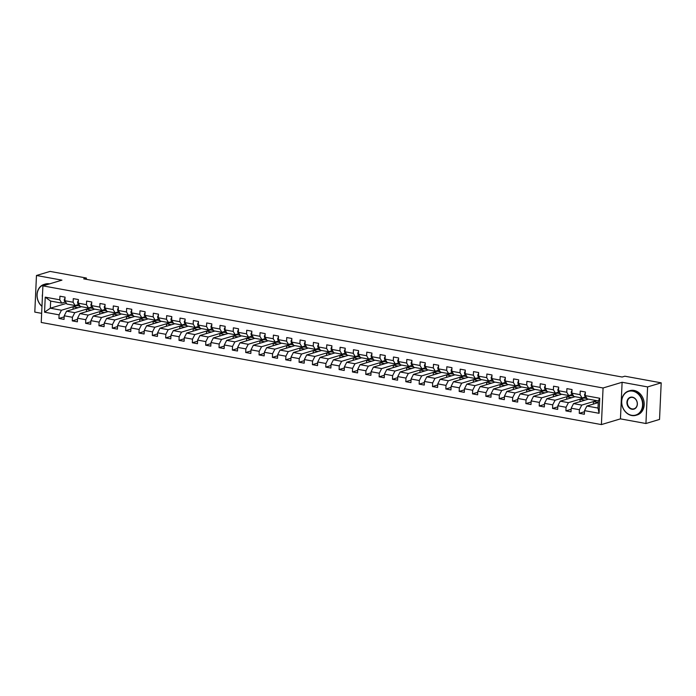 <?xml version="1.0" encoding="UTF-8"?>
<svg xmlns="http://www.w3.org/2000/svg" width="696" height="696" viewBox="0 0 696 696"><rect width="100%" height="100%" fill="white"/><g stroke="black" fill="none" stroke-linecap="round" stroke-linejoin="round"><path stroke-width="1.04" d="M645.932 423.516L647.593 386.915L622.111 382.269L620.449 418.87L645.932 423.516L659.538 419.427L661.2 382.835L624.851 376.205L622.137 377.023L83.694 278.852L86.408 278.035L50.069 271.414L36.462 275.494L34.8 312.095L41.656 313.348M620.449 418.87L601.405 424.586L41.238 322.465L42.9 285.865L603.067 387.985L601.405 424.586M598.255 402.619L586.885 406.029L598.003 408.056L598.334 400.94L587.215 398.912L585.214 395.606L585.38 391.996L580.247 391.056L580.081 394.667L571.877 393.17L572.034 389.56L566.909 388.629L566.744 392.24L558.531 390.743L558.697 387.133L553.564 386.193L553.398 389.803L545.194 388.307L545.36 384.697L540.226 383.766L540.061 387.376L531.848 385.88L532.014 382.269L526.881 381.33L526.715 384.94L518.511 383.444L518.677 379.833L513.544 378.894L513.378 382.504L505.165 381.008L505.331 377.397L500.198 376.466L500.032 380.077L491.828 378.58L491.994 374.97L486.861 374.03L486.695 377.641L478.483 376.144L478.648 372.534L473.515 371.603L473.35 375.214L465.145 373.717L465.311 370.107L460.178 369.167L460.012 372.778L451.8 371.281L451.965 367.671L446.832 366.74L446.667 370.35L438.463 368.854L438.628 365.243L433.495 364.304L433.33 367.914L425.117 366.418L425.282 362.807L420.149 361.868L419.993 365.478L411.78 363.982L411.945 360.371L406.812 359.44L406.647 363.051L398.434 361.555L398.599 357.944L393.466 357.005L393.31 360.615L385.097 359.119L385.262 355.508L380.129 354.577L379.964 358.188L371.751 356.691L371.916 353.081L366.783 352.141L366.627 355.752L358.414 354.255L358.579 350.645L353.446 349.714L353.281 353.324L345.068 351.819L345.233 348.209L340.1 347.278L339.944 350.888L331.731 349.392L331.896 345.781L326.763 344.842L326.598 348.452L318.385 346.956L318.55 343.345L313.426 342.415L313.261 346.025L305.048 344.529L305.213 340.918L300.08 339.979L299.915 343.589L291.711 342.093L291.868 338.482L286.743 337.551L286.578 341.162L278.365 339.665L278.53 336.055L273.397 335.115L273.232 338.726L265.028 337.229L265.185 333.619L260.06 332.679L259.895 336.29L251.682 334.793L251.848 331.183L246.715 330.252L246.549 333.863L238.345 332.366L238.502 328.756L233.377 327.816L233.212 331.426L224.999 329.93L225.165 326.32L220.032 325.389L219.866 328.999L211.662 327.503L211.819 323.892L206.695 322.953L206.529 326.563L198.316 325.067L198.482 321.456L193.349 320.525L193.184 324.136L184.979 322.639L185.136 319.029L180.012 318.089L179.846 321.7L171.634 320.204L171.799 316.593L166.666 315.653L166.501 319.264L158.296 317.767L158.462 314.157L153.329 313.226L153.163 316.837L144.951 315.34L145.116 311.73L139.983 310.79L139.818 314.401L131.614 312.904L131.779 309.294L126.646 308.363L126.481 311.973L118.268 310.477L118.433 306.866L113.3 305.927L113.135 309.537L104.931 308.041L105.096 304.43L99.963 303.5L99.798 307.11L91.585 305.605L91.75 301.994L86.617 301.064L86.452 304.674L78.248 303.178L78.413 299.567L73.28 298.627L73.115 302.238L64.902 300.742L65.067 297.131L59.934 296.2L59.769 299.811L45.231 297.157L44.553 312.191L50.33 308.206L61.448 310.233L77.23 305.492L76.012 305.274M585.214 395.606L599.752 398.26L599.073 413.293L584.536 410.64L584.37 414.25L579.237 413.32L584.483 411.745M44.553 312.191L59.09 314.844L58.925 318.455L64.058 319.394L64.223 315.784L72.427 317.28L72.271 320.891L77.395 321.822L77.561 318.211L85.773 319.708L85.608 323.318L90.741 324.258L90.906 320.647L99.11 322.144L98.954 325.754L104.078 326.685L104.243 323.075L112.456 324.571L112.291 328.181L117.424 329.121L117.589 325.51L125.793 327.007L125.637 330.617L130.761 331.548L130.926 327.938L139.139 329.443L138.974 333.053L144.107 333.984L144.272 330.374L152.476 331.87L152.32 335.481L157.444 336.42L157.609 332.81L165.822 334.306L165.657 337.917L170.79 338.848L170.955 335.237L179.159 336.733L179.002 340.344L184.127 341.284L184.292 337.673L192.505 339.17L192.34 342.78L197.473 343.711L197.638 340.1L205.842 341.597L205.677 345.207L210.81 346.147L210.975 342.536L219.188 344.033L219.023 347.643L224.155 348.583L224.321 344.972L232.525 346.469L232.36 350.079L237.493 351.01L237.658 347.4L245.871 348.896L245.705 352.507L250.838 353.446L251.004 349.836L259.208 351.332L259.043 354.943L264.175 355.874L264.341 352.263L272.554 353.759L272.388 357.37L277.521 358.31L277.687 354.699L285.891 356.195L285.725 359.806L290.858 360.737L291.024 357.126L299.236 358.623L299.071 362.233L304.204 363.173L304.37 359.562L312.574 361.059L312.408 364.669L317.541 365.609L317.707 361.998L325.919 363.495L325.754 367.105L330.887 368.036L331.044 364.426L339.256 365.922L339.091 369.532L344.224 370.472L344.389 366.862L352.602 368.358L352.437 371.969L357.57 372.899L357.727 369.289L365.939 370.785L365.774 374.396L370.907 375.335L371.072 371.725L379.285 373.221L379.12 376.832L384.253 377.763L384.41 374.152L392.622 375.649L392.457 379.268L397.59 380.199L397.755 376.588L405.968 378.085L405.803 381.695L410.936 382.635L411.092 379.024L419.305 380.521L419.14 384.131L424.273 385.062L424.438 381.452L432.651 382.948L432.486 386.558L437.61 387.498L437.775 383.887L445.988 385.384L445.823 388.994L450.956 389.925L451.121 386.315L459.334 387.811L459.169 391.422L464.293 392.361L464.458 388.751L472.671 390.247L472.506 393.858L477.639 394.797L477.804 391.178L486.008 392.683L485.852 396.294L490.976 397.225L491.141 393.614L499.354 395.111L499.189 398.721L504.322 399.661L504.487 396.05L512.691 397.546L512.534 401.157L517.659 402.088L517.824 398.477L526.037 399.974L525.872 403.584L531.005 404.524L531.17 400.913L539.374 402.41L539.217 406.02L544.342 406.951L544.507 403.341L552.72 404.837L552.554 408.448L557.687 409.387L557.853 405.777L566.057 407.273L565.9 410.884L571.024 411.823L571.19 408.213L579.403 409.709L579.237 413.32M571.877 393.17L573.869 396.476L582.082 397.973L585.684 396.894M596.637 400.626L581.76 405.098L573.548 403.602L588.424 399.13M582.082 397.973L580.081 394.667M579.403 409.709L581.76 405.098M571.19 408.213L573.548 403.602M558.531 390.743L560.532 394.04L568.736 395.537L572.347 394.458M582.978 397.703L584.196 397.921L568.414 402.662L560.21 401.166L575.087 396.694M568.736 395.537L566.744 392.24M566.057 407.273L568.414 402.662M557.853 405.777L560.21 401.166M545.194 388.307L547.187 391.613L555.399 393.11L559.001 392.031M569.641 395.267L570.859 395.493L555.077 400.235L546.865 398.73L561.742 394.267M555.399 393.11L553.398 389.803M552.72 404.837L555.077 400.235M544.507 403.341L546.865 398.73M531.848 385.88L533.849 389.177L542.053 390.673L545.664 389.595M556.295 392.84L557.513 393.057L541.732 397.799L533.528 396.302L548.404 391.831M542.053 390.673L540.061 387.376M539.374 402.41L541.732 397.799M531.17 400.913L533.528 396.302M518.511 383.444L520.504 386.75L528.716 388.246L532.318 387.159M542.958 390.404L544.176 390.63L528.394 395.363L520.182 393.866L535.059 389.403M528.716 388.246L526.715 384.94M526.037 399.974L528.394 395.363M517.824 398.477L520.182 393.866M505.165 381.008L507.167 384.314L515.371 385.81L518.981 384.731M529.612 387.976L530.831 388.194L515.049 392.935L506.845 391.439L521.722 386.967M515.371 385.81L513.378 382.504M512.691 397.546L515.049 392.935M504.487 396.05L506.845 391.439M491.828 378.58L493.821 381.887L502.033 383.383L505.635 382.295M516.275 385.54L517.493 385.767L501.712 390.5L493.499 389.003L508.376 384.54M502.033 383.383L500.032 380.077M499.354 395.111L501.712 390.5M491.141 393.614L493.499 389.003M478.483 376.144L480.484 379.45L488.688 380.947L492.298 379.868M502.93 383.113L504.148 383.331L488.366 388.072L480.162 386.576L495.039 382.104M488.688 380.947L486.695 377.641M486.008 392.683L488.366 388.072M477.804 391.178L480.162 386.576M465.145 373.717L467.138 377.014L475.351 378.511L478.952 377.432M489.592 380.677L490.81 380.895L475.029 385.636L466.816 384.14L481.702 379.668M475.351 378.511L473.35 375.214M472.671 390.247L475.029 385.636M464.458 388.751L466.816 384.14M451.8 371.281L453.801 374.587L462.013 376.084L465.615 374.996M476.247 378.241L477.465 378.467L461.683 383.2L453.479 381.704L468.356 377.241M462.013 376.084L460.012 372.778M459.334 387.811L461.683 383.2M451.121 386.315L453.479 381.704M438.463 368.854L440.455 372.151L448.668 373.648L452.269 372.569M462.91 375.814L464.128 376.031L448.346 380.773L440.133 379.276L455.019 374.805M448.668 373.648L446.667 370.35M445.988 385.384L448.346 380.773M437.775 383.887L440.133 379.276M425.117 366.418L427.118 369.724L435.331 371.22L438.932 370.133M449.564 373.378L450.782 373.604L435 378.337L426.796 376.84L441.673 372.377M435.331 371.22L433.33 367.914M432.651 382.948L435 378.337M424.438 381.452L426.796 376.84M411.78 363.982L413.772 367.288L421.985 368.784L425.587 367.705M436.227 370.951L437.445 371.168L421.663 375.91L413.45 374.413L428.336 369.941M421.985 368.784L419.993 365.478M419.305 380.521L421.663 375.91M411.092 379.024L413.45 374.413M398.434 361.555L400.435 364.852L408.648 366.357L412.25 365.269M422.89 368.515L424.099 368.741L408.317 373.474L400.113 371.977L414.99 367.514M408.648 366.357L406.647 363.051M405.968 378.085L408.317 373.474M397.755 376.588L400.113 371.977M385.097 359.119L387.089 362.425L395.302 363.921L398.904 362.842M409.544 366.079L410.762 366.305L394.98 371.046L386.767 369.55L401.653 365.078M395.302 363.921L393.31 360.615M392.622 375.649L394.98 371.046M384.41 374.152L386.767 369.55M371.751 356.691L373.752 359.989L381.965 361.485L385.567 360.406M396.207 363.651L397.416 363.869L381.634 368.61L373.43 367.114L388.307 362.642M381.965 361.485L379.964 358.188M379.285 373.221L381.634 368.61M371.072 371.725L373.43 367.114M358.414 354.255L360.406 357.561L368.619 359.058L372.221 357.97M382.861 361.215L384.079 361.441L368.297 366.174L360.084 364.678L374.97 360.215M368.619 359.058L366.627 355.752M365.939 370.785L368.297 366.174M357.727 369.289L360.084 364.678M345.068 351.819L347.069 355.125L355.282 356.622L358.884 355.543M369.524 358.788L370.733 359.005L354.951 363.747L346.747 362.251L361.624 357.779M355.282 356.622L353.281 353.324M352.602 368.358L354.951 363.747M344.389 366.862L346.747 362.251M331.731 349.392L333.723 352.698L341.936 354.194L345.538 353.107M356.178 356.352L357.396 356.578L341.614 361.311L333.401 359.815L348.287 355.351M341.936 354.194L339.944 350.888M339.256 365.922L341.614 361.311M331.044 364.426L333.401 359.815M318.385 346.956L320.386 350.262L328.599 351.758L332.201 350.68M342.841 353.925L344.05 354.142L328.277 358.884L320.064 357.387L334.941 352.915M328.599 351.758L326.598 348.452M325.919 363.495L328.277 358.884M317.707 361.998L320.064 357.387M305.048 344.529L307.049 347.826L315.253 349.322L318.855 348.244M329.495 351.489L330.713 351.706L314.931 356.448L306.719 354.951L321.604 350.48M315.253 349.322L313.261 346.025M312.574 361.059L314.931 356.448M304.37 359.562L306.719 354.951M291.711 342.093L293.703 345.399L301.916 346.895L305.518 345.816M316.158 349.053L317.367 349.279L301.594 354.02L293.381 352.515L308.258 348.052M301.916 346.895L299.915 343.589M299.236 358.623L301.594 354.02M291.024 357.126L293.381 352.515M278.365 339.665L280.366 342.963L288.57 344.459L292.172 343.38M302.812 346.625L304.03 346.843L288.248 351.584L280.036 350.088L294.921 345.616M288.57 344.459L286.578 341.162M285.891 356.195L288.248 351.584M277.687 354.699L280.036 350.088M265.028 337.229L267.02 340.535L275.233 342.032L278.835 340.944M289.475 344.189L290.684 344.416L274.911 349.148L266.699 347.652L281.575 343.189M275.233 342.032L273.232 338.726M272.554 353.759L274.911 349.148M264.341 352.263L266.699 347.652M251.682 334.793L253.683 338.099L261.887 339.596L265.489 338.517M276.129 341.762L277.347 341.98L261.565 346.721L253.353 345.225L268.238 340.753M261.887 339.596L259.895 336.29M259.208 351.332L261.565 346.721M251.004 349.836L253.353 345.225M238.345 332.366L240.338 335.672L248.55 337.168L252.152 336.081M262.792 339.326L264.001 339.552L248.228 344.285L240.016 342.789L254.893 338.326M248.55 337.168L246.549 333.863M245.871 348.896L248.228 344.285M237.658 347.4L240.016 342.789M224.999 329.93L227 333.236L235.205 334.733L238.806 333.654M249.446 336.899L250.664 337.116L234.883 341.858L226.67 340.361L241.555 335.89M235.205 334.733L233.212 331.426M232.525 346.469L234.883 341.858M224.321 344.972L226.67 340.361M211.662 327.503L213.655 330.8L221.867 332.296L225.469 331.218M236.109 334.463L237.319 334.68L221.546 339.422L213.333 337.925L228.21 333.454M221.867 332.296L219.866 328.999M219.188 344.033L221.546 339.422M210.975 342.536L213.333 337.925M198.316 325.067L200.317 328.373L208.522 329.869L212.123 328.782M222.764 332.027L223.981 332.253L208.2 336.986L199.987 335.489L214.873 331.026M208.522 329.869L206.529 326.563M205.842 341.597L208.2 336.986M197.638 340.1L199.987 335.489M184.979 322.639L186.972 325.937L195.184 327.433L198.786 326.354M209.426 329.6L210.644 329.817L194.863 334.558L186.65 333.062L201.527 328.59M195.184 327.433L193.184 324.136M192.505 339.17L194.863 334.558M184.292 337.673L186.65 333.062M171.634 320.204L173.635 323.51L181.839 325.006L185.449 323.918M196.081 327.163L197.299 327.39L181.517 332.123L173.313 330.626L188.19 326.163M181.839 325.006L179.846 321.7M179.159 336.733L181.517 332.123M170.955 335.237L173.313 330.626M158.296 317.767L160.289 321.074L168.502 322.57L172.103 321.491M182.744 324.736L183.962 324.954L168.18 329.695L159.967 328.199L174.844 323.727M168.502 322.57L166.501 319.264M165.822 334.306L168.18 329.695M157.609 332.81L159.967 328.199M144.951 315.34L146.952 318.637L155.156 320.143L158.766 319.055M169.398 322.3L170.616 322.526L154.834 327.259L146.63 325.763L161.507 321.3M155.156 320.143L153.163 316.837M152.476 331.87L154.834 327.259M144.272 330.374L146.63 325.763M131.614 312.904L133.606 316.21L141.819 317.707L145.421 316.628M156.061 319.864L157.279 320.09L141.497 324.832L133.284 323.335L148.161 318.864M141.819 317.707L139.818 314.401M139.139 329.443L141.497 324.832M130.926 327.938L133.284 323.335M118.268 310.477L120.269 313.774L128.473 315.271L132.083 314.192M142.715 317.437L143.933 317.654L128.151 322.396L119.947 320.9L134.824 316.428M128.473 315.271L126.481 311.973M125.793 327.007L128.151 322.396M117.589 325.51L119.947 320.9M104.931 308.041L106.923 311.347L115.136 312.843L118.738 311.756M129.378 315.001L130.596 315.227L114.814 319.96L106.601 318.464L121.478 314M115.136 312.843L113.135 309.537M112.456 324.571L114.814 319.96M104.243 323.075L106.601 318.464M91.585 305.605L93.586 308.911L101.79 310.407L105.401 309.329M116.032 312.574L117.25 312.791L101.468 317.533L93.264 316.036L108.141 311.564M101.79 310.407L99.798 307.11M99.11 322.144L101.468 317.533M90.906 320.647L93.264 316.036M78.248 303.178L80.24 306.484L88.453 307.98L92.055 306.892M102.695 310.138L103.913 310.364L88.131 315.097L79.918 313.6L94.804 309.137M88.453 307.98L86.452 304.674M85.773 319.708L88.131 315.097M77.561 318.211L79.918 313.6M64.902 300.742L66.903 304.048L75.116 305.544L78.718 304.465M89.349 307.71L90.567 307.928L74.785 312.669L66.581 311.173L81.458 306.701M75.116 305.544L73.115 302.238M72.427 317.28L74.785 312.669M64.223 315.784L66.581 311.173M45.231 297.157L50.651 301.081L61.77 303.108L65.372 302.029M66.137 302.786L66.607 303.56M66.111 303.465L50.33 308.206L50.651 301.081M61.77 303.108L59.769 299.811M59.09 314.844L61.448 310.233M647.593 386.915L661.2 382.835M622.111 382.269L603.067 387.985M42.9 285.865L61.944 280.14L36.462 275.494M86.356 279.34L86.408 278.035M73.028 309.233L73.141 306.823L77.23 305.492M77.221 305.596L80.014 306.101M86.374 311.66L86.487 309.25L90.567 307.928M90.567 308.024L93.36 308.537M99.711 314.096L99.824 311.686L103.913 310.364M103.904 310.459L106.697 310.973M113.056 316.532L113.17 314.113L117.25 312.791M117.25 312.895L120.043 313.4M126.394 318.959L126.507 316.55L130.596 315.227M130.587 315.323L133.38 315.836M139.739 321.395L139.844 318.986L143.933 317.654M143.933 317.759L146.726 318.263M153.076 323.823L153.19 321.413L157.279 320.09M157.27 320.186L160.063 320.699M166.422 326.259L166.527 323.849L170.616 322.526M170.616 322.622L173.408 323.127M179.759 328.695L179.873 326.276L183.962 324.954M183.953 325.049L186.745 325.563M193.105 331.122L193.21 328.712L197.299 327.39M197.299 327.485L200.091 327.999M206.442 333.558L206.555 331.139L210.644 329.817M210.636 329.921L213.428 330.426M219.788 335.985L219.893 333.575L223.981 332.253M223.973 332.349L226.765 332.862M233.125 338.421L233.238 336.011L237.319 334.68M237.319 334.785L240.111 335.289M246.471 340.849L246.575 338.439L250.664 337.116M250.656 337.212L253.448 337.725M259.808 343.285L259.921 340.875L264.001 339.552M264.001 339.648L266.794 340.153M273.154 345.721L273.258 343.302L277.347 341.98M277.339 342.084L280.131 342.589M286.491 348.148L286.604 345.738L290.684 344.416M290.684 344.511L293.477 345.025M299.837 350.584L299.941 348.174L304.03 346.843M304.022 346.947L306.814 347.452M313.174 353.011L313.287 350.601L317.367 349.279M317.367 349.375L320.16 349.888M326.52 355.447L326.624 353.037L330.713 351.706M330.704 351.811L333.497 352.315M339.857 357.875L339.97 355.465L344.05 354.142M344.05 354.238L346.843 354.751M353.203 360.31L353.307 357.901L357.396 356.578M357.387 356.674L360.18 357.187M366.54 362.746L366.653 360.328L370.733 359.005M370.733 359.11L373.526 359.615M379.885 365.174L379.99 362.764L384.079 361.441M384.07 361.537L386.863 362.05M393.223 367.61L393.336 365.2L397.416 363.869M397.416 363.973L400.209 364.478M406.568 370.037L406.673 367.627L410.762 366.305M410.753 366.4L413.546 366.914M419.905 372.473L420.019 370.063L424.099 368.741M424.099 368.837L426.892 369.341M433.251 374.909L433.356 372.49L437.445 371.168M437.436 371.264L440.229 371.777M446.588 377.336L446.702 374.926L450.782 373.604M450.782 373.7L453.575 374.213M459.925 379.772L460.039 377.354L464.128 376.031M464.119 376.136L466.912 376.64M473.271 382.2L473.384 379.79L477.465 378.467M477.465 378.563L480.257 379.076M486.608 384.636L486.722 382.226L490.81 380.895M490.802 380.999L493.595 381.504M499.954 387.063L500.067 384.653L504.148 383.331M504.148 383.426L506.94 383.94M513.291 389.499L513.404 387.089L517.493 385.767M517.485 385.862L520.277 386.367M526.637 391.935L526.742 389.516L530.831 388.194M530.831 388.298L533.623 388.803M539.974 394.362L540.087 391.952L544.176 390.63M544.168 390.726L546.96 391.239M553.32 396.798L553.424 394.388L557.513 393.057M557.513 393.162L560.306 393.666M566.657 399.226L566.77 396.816L570.859 395.493M570.851 395.589L573.643 396.102M580.003 401.662L580.107 399.252L584.196 397.921M584.196 398.025L586.989 398.53M599.073 413.293L598.003 408.056M598.334 400.94L599.752 398.26M584.536 410.64L586.885 406.029M58.925 318.455L64.171 316.88M73.141 306.823L78.074 307.719M86.487 309.25L91.411 310.155M72.271 320.891L77.517 319.316M99.824 311.686L104.757 312.582M85.608 323.318L90.854 321.743M113.17 314.113L118.094 315.018M98.954 325.754L104.2 324.179M126.507 316.55L131.44 317.446M112.291 328.181L117.537 326.607M139.844 318.986L144.777 319.882M125.637 330.617L130.874 329.043M153.19 321.413L158.123 322.309M138.974 333.053L144.22 331.47M166.527 323.849L171.46 324.745M152.32 335.481L157.557 333.906M179.873 326.276L184.797 327.181M165.657 337.917L170.903 336.342M193.21 328.712L198.143 329.608M179.002 340.344L184.24 338.769M206.555 331.139L211.48 332.044M192.34 342.78L197.586 341.205M219.893 333.575L224.825 334.471M205.677 345.207L210.923 343.633M233.238 336.011L238.162 336.907M219.023 347.643L224.269 346.069M246.575 338.439L251.508 339.344M232.36 350.079L237.606 348.505M259.921 340.875L264.845 341.771M245.705 352.507L250.951 350.932M273.258 343.302L278.191 344.207M259.043 354.943L264.289 353.368M286.604 345.738L291.528 346.634M272.388 357.37L277.634 355.795M299.941 348.174L304.874 349.07M285.725 359.806L290.971 358.231M313.287 350.601L318.211 351.497M299.071 362.233L304.317 360.659M326.624 353.037L331.557 353.933M312.408 364.669L317.654 363.095M339.97 355.465L344.894 356.369M325.754 367.105L331 365.53M353.307 357.901L358.24 358.797M339.091 369.532L344.337 367.958M366.653 360.328L371.577 361.233M352.437 371.969L357.683 370.394M379.99 362.764L384.923 363.66M365.774 374.396L371.02 372.821M393.336 365.2L398.26 366.096M379.12 376.832L384.366 375.257M406.673 367.627L411.606 368.523M392.457 379.268L397.703 377.684M420.019 370.063L424.943 370.959M405.803 381.695L411.049 380.12M433.356 372.49L438.289 373.395M419.14 384.131L424.386 382.556M446.702 374.926L451.626 375.823M432.486 386.558L437.732 384.984M460.039 377.354L464.972 378.259M445.823 388.994L451.069 387.42M473.384 379.79L478.309 380.686M459.169 391.422L464.415 389.847M486.722 382.226L491.654 383.122M472.506 393.858L477.752 392.283M500.067 384.653L504.992 385.549M485.852 396.294L491.098 394.719M513.404 387.089L518.337 387.985M499.189 398.721L504.435 397.146M526.742 389.516L531.674 390.421M512.534 401.157L517.772 399.582M540.087 391.952L545.02 392.849M525.872 403.584L531.118 402.01M553.424 394.388L558.357 395.285M539.217 406.02L544.455 404.446M566.77 396.816L571.703 397.712M552.554 408.448L557.8 406.873M580.107 399.252L585.04 400.148M565.9 410.884L571.138 409.309M593.34 404.089L593.453 401.679L596.837 400.661M593.453 401.679L598.255 402.558M65.024 298.053L64.249 299.55A2.688 1.383 100.3 0 0 64.806 301.499L66.094 302.708M47.537 284.473A12.38 10.257 -106.7 0 0 37.488 292.042A12.38 10.257 -106.7 0 0 41.977 306.24M41.969 306.405A12.685 10.51 73.3 0 1 37.045 293.938A12.685 10.51 73.3 0 1 44.039 284.429A12.685 10.51 73.3 0 1 48.25 284.212A12.685 10.51 73.3 0 1 48.346 284.229M44.039 284.429L45.24 284.064A12.685 10.51 73.3 0 1 49.451 283.846A12.685 10.51 73.3 0 1 49.547 283.864M42.395 297.114A6.186 5.124 73.3 0 1 42.517 294.277M632.699 391.143A12.38 10.257 -106.7 0 0 621.719 401.305A12.38 10.257 -106.7 0 0 631.603 415.277A12.38 10.257 -106.7 0 0 642.582 405.107A12.38 10.257 -106.7 0 0 632.699 391.143M631.75 415.521A12.685 10.51 73.3 0 1 621.728 403.706A12.685 10.51 73.3 0 1 628.662 391.013A12.685 10.51 73.3 0 1 632.873 390.795A12.685 10.51 73.3 0 1 642.904 402.61A12.685 10.51 73.3 0 1 635.961 415.303A12.685 10.51 73.3 0 1 631.75 415.521M632.42 397.172A6.186 5.124 73.3 0 1 637.362 404.159A6.186 5.124 73.3 0 1 631.872 409.239A6.186 5.124 73.3 0 1 626.931 402.253A6.186 5.124 73.3 0 1 632.42 397.172M632.055 408.9A5.881 4.872 -106.7 0 0 634.004 408.796A5.881 4.872 -106.7 0 0 637.223 402.906A5.881 4.872 -106.7 0 0 632.577 397.425A5.881 4.872 -106.7 0 0 630.62 397.52A5.881 4.872 -106.7 0 0 627.4 403.41A5.881 4.872 -106.7 0 0 632.055 408.9M628.662 391.013L629.863 390.656A12.685 10.51 73.3 0 1 634.073 390.439A12.685 10.51 73.3 0 1 644.096 402.253A12.685 10.51 73.3 0 1 637.153 414.947L635.961 415.303M78.37 300.489L77.595 301.977A2.688 1.383 100.3 0 0 78.143 303.926L79.431 305.144M91.707 302.917L90.932 304.413A2.688 1.383 100.3 0 0 91.489 306.362L92.777 307.571M105.052 305.353L104.278 306.849A2.688 1.383 100.3 0 0 104.826 308.789L106.114 310.007M118.39 307.789L117.615 309.276A2.688 1.383 100.3 0 0 118.172 311.225L119.46 312.434M131.735 310.216L130.961 311.712A2.688 1.383 100.3 0 0 131.509 313.661L132.797 314.87M145.072 312.652L144.298 314.14A2.688 1.383 100.3 0 0 144.855 316.088L146.143 317.298M158.418 315.079L157.644 316.576A2.688 1.383 100.3 0 0 158.192 318.524L159.48 319.734M171.755 317.515L170.981 319.003A2.688 1.383 100.3 0 0 171.538 320.952L172.826 322.17M185.101 319.942L184.327 321.439A2.688 1.383 100.3 0 0 184.875 323.388L186.163 324.597M198.438 322.379L197.664 323.875A2.688 1.383 100.3 0 0 198.221 325.815L199.508 327.033M211.784 324.815L211.01 326.302A2.688 1.383 100.3 0 0 211.558 328.251L212.846 329.46M225.121 327.242L224.347 328.738A2.688 1.383 100.3 0 0 224.904 330.687L226.191 331.896M238.467 329.678L237.693 331.165A2.688 1.383 100.3 0 0 238.241 333.114L239.528 334.332M251.804 332.105L251.03 333.601A2.688 1.383 100.3 0 0 251.587 335.55L252.865 336.76M265.15 334.541L264.376 336.038A2.688 1.383 100.3 0 0 264.924 337.978L266.211 339.196M278.487 336.977L277.713 338.465A2.688 1.383 100.3 0 0 278.269 340.414L279.548 341.623M291.833 339.404L291.058 340.901A2.688 1.383 100.3 0 0 291.607 342.841L292.894 344.059M305.17 341.84L304.396 343.328A2.688 1.383 100.3 0 0 304.952 345.277L306.231 346.486M318.516 344.268L317.741 345.764A2.688 1.383 100.3 0 0 318.29 347.713L319.577 348.922M331.853 346.704L331.079 348.191A2.688 1.383 100.3 0 0 331.635 350.14L332.914 351.358M345.19 349.131L344.424 350.627A2.688 1.383 100.3 0 0 344.972 352.576L346.26 353.785M358.536 351.567L357.761 353.063A2.688 1.383 100.3 0 0 358.318 355.004L359.597 356.221M371.873 354.003L371.099 355.491A2.688 1.383 100.3 0 0 371.655 357.44L372.943 358.649M385.219 356.43L384.444 357.927A2.688 1.383 100.3 0 0 385.001 359.875L386.28 361.085M398.556 358.866L397.781 360.354A2.688 1.383 100.3 0 0 398.338 362.303L399.626 363.512M411.901 361.294L411.127 362.79A2.688 1.383 100.3 0 0 411.684 364.739L412.963 365.948M425.239 363.73L424.464 365.217A2.688 1.383 100.3 0 0 425.021 367.166L426.309 368.384M438.584 366.157L437.81 367.653A2.688 1.383 100.3 0 0 438.367 369.602L439.646 370.811M451.922 368.593L451.147 370.089A2.688 1.383 100.3 0 0 451.704 372.029L452.992 373.247M465.267 371.029L464.493 372.517A2.688 1.383 100.3 0 0 465.041 374.465L466.329 375.675M478.604 373.456L477.83 374.953A2.688 1.383 100.3 0 0 478.387 376.901L479.675 378.111M491.95 375.892L491.176 377.38A2.688 1.383 100.3 0 0 491.724 379.329L493.012 380.547M505.287 378.32L504.513 379.816A2.688 1.383 100.3 0 0 505.07 381.765L506.357 382.974M518.633 380.755L517.859 382.252A2.688 1.383 100.3 0 0 518.407 384.192L519.695 385.41M531.97 383.183L531.196 384.679A2.688 1.383 100.3 0 0 531.753 386.628L533.04 387.837M545.316 385.619L544.542 387.115A2.688 1.383 100.3 0 0 545.09 389.055L546.377 390.273M558.653 388.055L557.879 389.543A2.688 1.383 100.3 0 0 558.436 391.491L559.723 392.701M571.999 390.482L571.225 391.978A2.688 1.383 100.3 0 0 571.773 393.927L573.06 395.137M585.336 392.918L584.562 394.406A2.688 1.383 100.3 0 0 585.118 396.355L586.406 397.573M64.954 299.628L64.276 299.506M65.424 301.612L64.806 301.499M78.3 302.055L77.621 301.933M78.77 304.039L78.143 303.926M91.637 304.491L90.959 304.37M92.107 306.475L91.489 306.362M104.983 306.927L104.304 306.797M105.453 308.902L104.826 308.789M118.32 309.355L117.641 309.233M118.79 311.338L118.172 311.225M131.666 311.791L130.978 311.669M132.136 313.774L131.509 313.661M145.003 314.218L144.324 314.096M145.473 316.202L144.855 316.088M158.349 316.654L157.661 316.532M158.819 318.637L158.192 318.524M171.686 319.081L171.007 318.959M172.156 321.065L171.538 320.952M185.023 321.517L184.344 321.395M185.501 323.501L184.875 323.388M198.369 323.953L197.69 323.823M198.839 325.928L198.221 325.815M211.706 326.38L211.027 326.259M212.184 328.364L211.558 328.251M225.052 328.816L224.373 328.695M225.521 330.8L224.904 330.687M238.389 331.244L237.71 331.122M238.867 333.227L238.241 333.114M251.735 333.68L251.056 333.558M252.204 335.663L251.587 335.55M265.072 336.116L264.393 335.985M265.55 338.091L264.924 337.978M278.417 338.543L277.739 338.421M278.887 340.527L278.269 340.414M291.755 340.979L291.076 340.849M292.233 342.954L291.607 342.841M305.1 343.406L304.422 343.285M305.57 345.39L304.952 345.277M318.437 345.842L317.759 345.721M318.916 347.826L318.29 347.713M331.783 348.27L331.105 348.148M332.253 350.253L331.635 350.14M345.12 350.706L344.442 350.584M345.59 352.689L344.972 352.576M358.466 353.142L357.788 353.011M358.936 355.117L358.318 355.004M371.803 355.569L371.125 355.447M372.273 357.553L371.655 357.44M385.149 358.005L384.47 357.883M385.619 359.989L385.001 359.875M398.486 360.432L397.808 360.31M398.956 362.416L398.338 362.303M411.832 362.868L411.153 362.746M412.302 364.852L411.684 364.739M425.169 365.296L424.49 365.174M425.639 367.279L425.021 367.166M438.515 367.732L437.836 367.61M438.985 369.715L438.367 369.602M451.852 370.168L451.173 370.037M452.322 372.142L451.704 372.029M465.198 372.595L464.519 372.473M465.668 374.579L465.041 374.465M478.535 375.031L477.856 374.909M479.005 377.014L478.387 376.901M491.881 377.458L491.202 377.336M492.35 379.442L491.724 379.329M505.218 379.894L504.539 379.772M505.688 381.878L505.07 381.765M518.563 382.33L517.876 382.2M519.033 384.305L518.407 384.192M531.901 384.757L531.222 384.636M532.37 386.741L531.753 386.628M545.246 387.194L544.559 387.063M545.716 389.168L545.09 389.055M558.583 389.621L557.905 389.499M559.053 391.604L558.436 391.491M571.921 392.057L571.242 391.935M572.399 394.04L571.773 393.927M585.266 394.484L584.588 394.362M585.736 396.468L585.118 396.355"/></g></svg>
